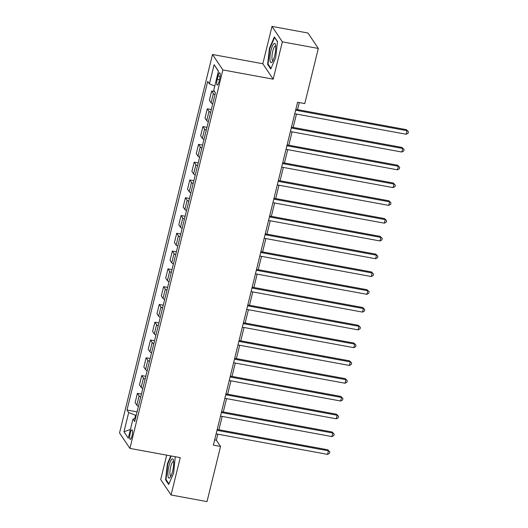<?xml version="1.0" encoding="UTF-8"?>
<svg xmlns="http://www.w3.org/2000/svg" width="528" height="528" viewBox="0 0 528 528"><rect width="100%" height="100%" fill="white"/><g stroke="black" fill="none" stroke-linecap="round" stroke-linejoin="round"><path stroke-width="0.79" d="M132.007 435.963A4.818 1.155 -79.6 0 0 131.98 429.884A4.818 1.155 -79.6 0 0 130.211 433.29A4.818 1.155 -79.6 0 0 130.238 439.369A4.818 1.155 -79.6 0 0 132.007 435.963M166.69 455.149L160.697 479.549L171.065 494.987L207.016 501.6L220.559 446.47L216.355 440.207L217.826 434.194M212.5 54.49L119.539 432.947L129.914 448.391L222.869 69.934L212.5 54.49L262.825 63.749L273.2 79.187L282.368 41.844L271.999 26.4L262.825 63.749M271.999 26.4L307.949 33.013L318.318 48.451L282.368 41.844M318.318 48.451L304.775 103.587L297.587 102.26L213.365 445.144L220.559 446.47M217.991 76.078L217.226 79.207A4.666 1.122 -79.6 0 0 217.246 85.094A4.666 1.122 -79.6 0 0 218.962 81.794L219.727 78.665A4.666 1.122 -79.6 0 0 219.707 72.778A4.666 1.122 -79.6 0 0 217.991 76.078L220.136 76.474M214.784 86.031L209.411 83.899L207.715 81.371L126.991 410.032L137.062 411.88M209.411 83.899L214.13 64.693L218.447 71.115L213.728 90.328L215.424 92.849L134.699 421.509L133.003 418.981L128.284 438.187L123.968 431.765L128.687 412.553L126.991 410.032M171.065 494.987L180.239 457.644L129.914 448.391M273.2 79.187L222.869 69.934M218.915 429.759L222.196 416.407M223.285 411.979L226.565 398.62M227.654 394.192L230.934 380.84M232.023 376.405L235.303 363.053M236.392 358.624L239.672 345.272M240.761 340.837L244.042 327.485M245.131 323.05L248.411 309.698M249.493 305.27L252.773 291.918M253.862 287.483L257.143 274.131M258.232 269.702L261.512 256.344M262.601 251.915L265.881 238.564M266.97 234.128L270.25 220.777M271.339 216.348L274.619 202.996M275.708 198.561L278.989 185.209M280.071 180.781L283.351 167.422M284.44 162.994L287.72 149.642M288.809 145.207L292.09 131.855M293.179 127.426L296.459 114.074M297.548 109.639L299.284 102.571M136.198 415.397L135.557 415.285L134.706 418.757M214.658 439.897L216.355 440.207M214.975 94.664A6.026 1.399 -166.2 0 1 213.352 93.548L211.655 91.021L214.553 91.555M138.442 406.25A6.026 1.399 -166.2 0 1 136.818 405.128L135.122 402.607L137.399 393.353L141.431 394.099M142.811 388.463A6.026 1.399 -166.2 0 1 141.187 387.347L139.491 384.82L141.761 375.573L145.801 376.312M147.18 370.682A6.026 1.399 -166.2 0 1 145.556 369.56L143.86 367.033L146.131 357.786L150.163 358.532M151.549 352.895A6.026 1.399 -166.2 0 1 149.926 351.773L148.229 349.252L150.5 340.006L154.532 340.745M155.918 335.115A6.026 1.399 -166.2 0 1 154.295 333.993L152.599 331.465L154.869 322.219L158.902 322.958M160.288 317.328A6.026 1.399 -166.2 0 1 158.664 316.206L156.968 313.685L159.238 304.432L163.271 305.177M164.657 299.541A6.026 1.399 -166.2 0 1 163.033 298.426L161.337 295.898L163.607 286.651L167.64 287.39M169.019 281.761A6.026 1.399 -166.2 0 1 167.396 280.639L165.7 278.111L167.977 268.864L172.009 269.61M173.389 263.974A6.026 1.399 -166.2 0 1 171.765 262.852L170.069 260.33L172.339 251.084L176.378 251.823M177.758 246.193A6.026 1.399 -166.2 0 1 176.134 245.071L174.438 242.543L176.708 233.297L180.741 234.036M182.127 228.406A6.026 1.399 -166.2 0 1 180.503 227.284L178.807 224.756L181.078 215.51L185.11 216.256M186.496 210.619A6.026 1.399 -166.2 0 1 184.873 209.497L183.176 206.976L185.447 197.729L189.479 198.469M190.865 192.839A6.026 1.399 -166.2 0 1 189.242 191.717L187.546 189.189L189.816 179.942L193.849 180.682M195.235 175.052A6.026 1.399 -166.2 0 1 193.611 173.93L191.915 171.409L194.185 162.155L198.218 162.901M199.604 157.265A6.026 1.399 -166.2 0 1 197.974 156.149L196.277 153.622L198.554 144.375L202.587 145.114M203.966 139.484A6.026 1.399 -166.2 0 1 202.343 138.362L200.647 135.835L202.917 126.588L206.956 127.334M208.336 121.697A6.026 1.399 -166.2 0 1 206.712 120.575L205.016 118.054L207.286 108.808L211.319 109.547M212.705 103.917A6.026 1.399 -166.2 0 1 211.081 102.795L209.385 100.267L211.655 91.021M210.606 112.451A6.026 1.399 -166.2 0 1 208.982 111.329L207.286 108.808M206.243 130.238A6.026 1.399 -166.2 0 1 204.613 129.116L202.917 126.588M201.874 148.018A6.026 1.399 -166.2 0 1 200.251 146.896L198.554 144.375M197.505 165.805A6.026 1.399 -166.2 0 1 195.881 164.683L194.185 162.155M193.136 183.586A6.026 1.399 -166.2 0 1 191.512 182.47L189.816 179.942M188.767 201.373A6.026 1.399 -166.2 0 1 187.143 200.251L185.447 197.729M184.397 219.16A6.026 1.399 -166.2 0 1 182.774 218.038L181.078 215.51M180.028 236.94A6.026 1.399 -166.2 0 1 178.405 235.818L176.708 233.297M175.666 254.727A6.026 1.399 -166.2 0 1 174.035 253.605L172.339 251.084M171.296 272.514A6.026 1.399 -166.2 0 1 169.673 271.392L167.977 268.864M166.927 290.294A6.026 1.399 -166.2 0 1 165.304 289.172L163.607 286.651M162.558 308.081A6.026 1.399 -166.2 0 1 160.934 306.959L159.238 304.432M158.189 325.862A6.026 1.399 -166.2 0 1 156.565 324.746L154.869 322.219M153.82 343.649A6.026 1.399 -166.2 0 1 152.196 342.527L150.5 340.006M149.45 361.436A6.026 1.399 -166.2 0 1 147.827 360.314L146.131 357.786M145.081 379.216A6.026 1.399 -166.2 0 1 143.458 378.094L141.761 375.573M140.719 397.003A6.026 1.399 -166.2 0 1 139.095 395.881L137.399 393.353M128.687 412.553L135.557 415.285M135.392 418.664L133.003 418.981M218.407 71.273L214.13 64.693M123.968 431.765L130.429 429.449M269.432 48.325L267.623 64.376L270.745 69.029L275.675 57.625L277.49 41.567L274.362 36.92L269.432 48.325L269.867 48.404M170.788 455.902L167.389 463.769L165.574 479.82L168.703 484.473L173.633 473.068L175.25 456.727M268.356 64.515L267.623 64.376M166.313 479.959L165.574 479.82M167.825 463.848L167.389 463.769M295.634 110.2L407.062 130.693L406.19 134.251L294.763 113.758M295.852 109.329L406.362 129.65L408.461 131.789L408.111 133.214L406.19 134.251M406.362 129.65L408.461 131.789M291.271 127.987L402.692 148.48L401.821 152.031L290.393 131.545M291.482 127.109L401.993 147.431L404.092 149.576L403.742 150.995L401.821 152.031M401.993 147.431L404.092 149.576M286.902 145.774L398.323 166.261L397.452 169.818L286.024 149.332M287.113 144.896L397.624 165.218L399.722 167.356L399.373 168.782L397.452 169.818M397.624 165.218L399.722 167.356M282.533 163.555L393.954 184.048L393.083 187.605L281.662 167.112M282.744 162.683L393.254 183.005L395.353 185.143L395.003 186.569L393.083 187.605M393.254 183.005L395.353 185.143M278.164 181.342L389.591 201.828L388.714 205.385L277.292 184.899M278.381 180.464L388.885 200.785L390.984 202.93L390.634 204.349L388.714 205.385M388.885 200.785L390.984 202.93M271.788 62.39A9.788 2.35 -79.6 0 0 272.23 61.908A9.788 2.35 -79.6 0 0 275.154 53.453A9.788 2.35 -79.6 0 0 275.431 44.51A9.788 2.35 -79.6 0 0 273.9 43.659A9.788 2.35 -79.6 0 0 270.131 55.301A9.788 2.35 -79.6 0 0 271.788 62.39M275.695 46.068A7.412 1.782 -79.6 0 0 275.491 45.976A7.412 1.782 -79.6 0 0 274.949 46.174A7.412 1.782 -79.6 0 0 272.23 53.975A7.412 1.782 -79.6 0 0 272.811 60.555A7.412 1.782 -79.6 0 0 273.035 60.542M270.996 68.442L268.059 64.073L269.815 48.517L274.6 37.468L277.471 41.745M168.98 465.755A9.788 2.35 -79.6 0 0 167.963 475.662A9.788 2.35 -79.6 0 0 170.188 477.352A9.788 2.35 -79.6 0 0 172.623 471.181A9.788 2.35 -79.6 0 0 173.389 459.954A9.788 2.35 -79.6 0 0 168.98 465.755M173.653 461.518A7.412 1.782 -79.6 0 0 173.448 461.419A7.412 1.782 -79.6 0 0 170.729 466.66A7.412 1.782 -79.6 0 0 170.768 475.999A7.412 1.782 -79.6 0 0 170.993 475.985M168.953 483.892L166.016 479.523L167.772 463.967L171.224 455.987M175.091 456.694L175.428 457.189M273.794 199.122L385.222 219.615L384.344 223.172L272.923 202.679M274.012 198.251L384.523 218.572L386.615 220.711L386.265 222.136L384.344 223.172M384.523 218.572L386.615 220.711M269.425 216.909L380.853 237.402L379.975 240.959L268.554 220.466M269.643 216.038L380.153 236.359L382.252 238.498L381.902 239.923L379.975 240.959M380.153 236.359L382.252 238.498M265.056 234.696L376.484 255.182L375.613 258.74L264.185 238.253M265.274 233.818L375.784 254.14L377.883 256.285L377.533 257.704L375.613 258.74M375.784 254.14L377.883 256.285M260.693 252.476L372.115 272.969L371.243 276.527L259.816 256.034M260.905 251.605L371.415 271.927L373.514 274.065L373.164 275.491L371.243 276.527M371.415 271.927L373.514 274.065M256.324 270.263L367.745 290.75L366.874 294.307L255.446 273.821M256.535 269.386L367.046 289.707L369.145 291.852L368.795 293.271L366.874 294.307M367.046 289.707L369.145 291.852M251.955 288.05L363.376 308.537L362.505 312.094L251.084 291.601M252.166 287.173L362.677 307.494L364.775 309.632L364.426 311.058L362.505 312.094M362.677 307.494L364.775 309.632M247.586 305.831L359.014 326.324L358.136 329.881L246.715 309.388M247.804 304.96L358.307 325.281L360.406 327.419L360.056 328.845L358.136 329.881M358.307 325.281L360.406 327.419M243.217 323.618L354.644 344.104L353.767 347.662L242.345 327.175M243.434 322.74L353.945 343.061L356.037 345.206L355.687 346.625L353.767 347.662M353.945 343.061L356.037 345.206M238.847 341.398L350.275 361.891L349.397 365.449L237.976 344.956M239.065 340.527L349.576 360.848L351.668 362.987L351.325 364.412L349.397 365.449M349.576 360.848L351.668 362.987M234.478 359.185L345.906 379.678L345.035 383.229L233.607 362.743M234.696 358.307L345.206 378.629L347.305 380.774L346.955 382.193L345.035 383.229M345.206 378.629L347.305 380.774M230.116 376.972L341.537 397.459L340.666 401.016L229.238 380.53M230.327 376.094L340.837 396.416L342.936 398.554L342.586 399.98L340.666 401.016M340.837 396.416L342.936 398.554M225.746 394.753L337.168 415.246L336.296 418.803L224.869 398.31M225.958 393.881L336.468 414.203L338.567 416.341L338.217 417.767L336.296 418.803M336.468 414.203L338.567 416.341M221.377 412.54L332.798 433.026L331.927 436.583L220.499 416.097M221.588 411.662L332.099 431.983L334.198 434.128L333.848 435.547L331.927 436.583M332.099 431.983L334.198 434.128M217.008 430.32L328.436 450.813L327.558 454.37L216.137 433.877M217.226 429.449L327.73 449.77L329.828 451.909L329.479 453.334L327.558 454.37M327.73 449.77L329.828 451.909M211.081 102.795L213.352 93.548M206.712 120.575L208.982 111.329M202.343 138.362L204.613 129.116M197.974 156.149L200.251 146.896M193.611 173.93L195.881 164.683M189.242 191.717L191.512 182.47M184.873 209.497L187.143 200.251M180.503 227.284L182.774 218.038M176.134 245.071L178.405 235.818M171.765 262.852L174.035 253.605M167.396 280.639L169.673 271.392M163.033 298.426L165.304 289.172M158.664 316.206L160.934 306.959M154.295 333.993L156.565 324.746M149.926 351.773L152.196 342.527M145.556 369.56L147.827 360.314M141.187 387.347L143.458 378.094M136.818 405.128L139.095 395.881M219.496 79.629L217.226 79.207"/></g></svg>
